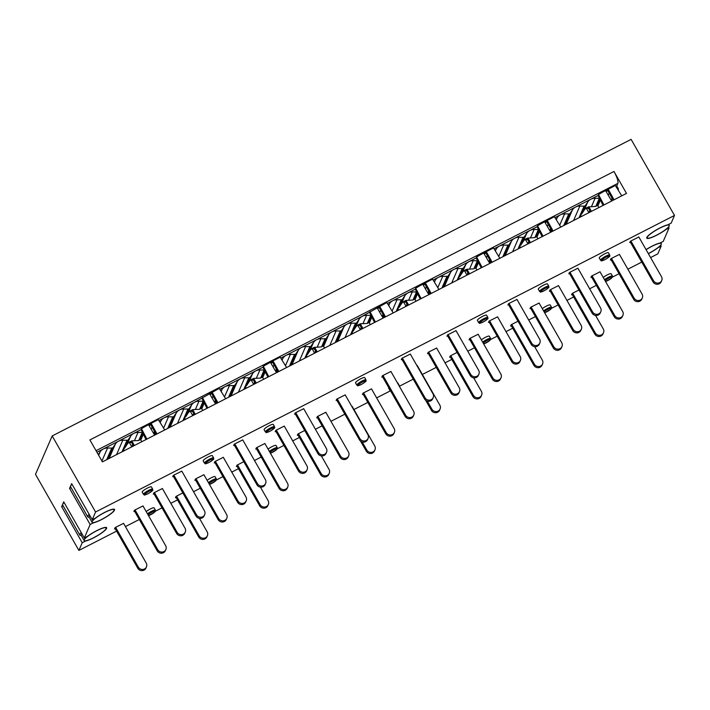 <?xml version="1.0" encoding="UTF-8"?>
<svg xmlns="http://www.w3.org/2000/svg" width="710" height="710" viewBox="0 0 710 710"><rect width="100%" height="100%" fill="white"/><g stroke="black" fill="none" stroke-linecap="round" stroke-linejoin="round"><path stroke-width="1.06" d="M195.969 478.726L218.644 518.477A4.579 4.366 -156.5 0 0 226.801 518.273A4.579 4.366 -156.5 0 0 226.561 514.413L203.894 474.671M218.644 518.477L218.139 519.631A4.579 4.366 23.5 0 0 226.304 519.418L226.801 518.273M218.139 519.631L195.232 479.463M195.534 479.995L194.851 480.351L195.436 479.002L203.921 474.724M158.88 420.506L194.744 402.135A8.804 8.405 23.5 0 0 191.585 404.975L189.313 408.348A1.651 1.58 -156.5 0 1 187.964 409.04L183.739 408.995A8.804 8.405 23.5 0 0 176.346 412.785L174.074 416.158A1.651 1.58 -156.5 0 1 172.734 416.841L168.51 416.797A8.804 8.405 23.5 0 0 161.117 420.586L160.22 422.636M176.346 412.785L170.072 427.225M183.739 408.995L177.464 423.435M184.458 419.858L183.917 418.82L184.423 417.666L185.559 416.983L187.99 413.238L191.585 404.975M176.559 496.139L199.235 535.881A4.579 4.366 -156.5 0 0 207.391 535.677A4.579 4.366 -156.5 0 0 207.16 531.826L199.474 518.353M199.235 535.881L198.738 537.035A4.579 4.366 23.5 0 0 206.894 536.831L207.391 535.677M198.738 537.035L175.823 496.876M155.552 433.393L154.842 435.026M168.51 416.797L163.593 428.121M256.913 447.513L279.58 487.255A4.579 4.366 -156.5 0 0 287.736 487.051A4.579 4.366 -156.5 0 0 287.506 483.199L264.83 443.448M279.58 487.255L279.083 488.409A4.579 4.366 23.5 0 0 287.239 488.205L287.736 487.051M279.083 488.409L256.177 448.25M256.479 448.782L255.786 449.128L256.372 447.788L264.865 443.51M237.291 381.563L235.045 384.891A1.757 1.677 -156.5 0 1 233.608 385.628L229.445 385.583A8.804 8.405 23.5 0 0 225.212 386.533L240.441 378.723A8.804 8.405 23.5 0 0 237.291 381.563L231.016 396.011M267.91 377.108L264.342 370.008A1.651 1.58 -156.5 0 1 264.138 370.017L259.913 369.972A8.804 8.405 23.5 0 0 252.52 373.762L250.284 377.081A1.757 1.677 -156.5 0 1 248.846 377.818L244.684 377.773A8.804 8.405 23.5 0 0 240.441 378.723L262.922 367.212L263.339 366.253L268.788 376.655M244.684 377.773L238.409 392.222M245.394 388.636L244.852 387.589L245.358 386.444L246.53 385.725L248.935 382.015L252.52 373.762M363.555 392.878L386.222 432.63A4.579 4.366 -156.5 0 0 394.387 432.417A4.579 4.366 -156.5 0 0 394.148 428.565L371.472 388.823M386.222 432.63L385.725 433.774A4.579 4.366 23.5 0 0 393.881 433.57L394.387 432.417M385.725 433.774L362.819 393.615M363.121 394.148L362.437 394.494L363.014 393.154L371.507 388.876M343.933 326.937L341.688 330.256A1.757 1.677 -156.5 0 1 340.259 330.993L336.087 330.949A8.804 8.405 23.5 0 0 331.854 331.898L347.092 324.097A8.804 8.405 23.5 0 0 343.933 326.937L337.658 341.377M359.162 319.127L356.89 322.5A1.651 1.58 -156.5 0 1 355.55 323.192L351.326 323.148A8.804 8.405 23.5 0 0 347.092 324.097L362.322 316.287A8.804 8.405 23.5 0 0 359.162 319.127L355.577 327.39L353.136 331.135L352 331.818L352.905 333.567M351.326 323.148L345.051 337.587M352.036 334.011L351.503 332.972L352 331.818M317.849 416.291L340.516 456.042A4.579 4.366 -156.5 0 0 348.681 455.838A4.579 4.366 -156.5 0 0 348.441 451.977L325.775 412.235M340.516 456.042L340.019 457.196A4.579 4.366 23.5 0 0 348.175 456.983L348.681 455.838M340.019 457.196L317.113 417.027M317.414 417.56L316.731 417.915L317.317 416.566L325.801 412.288M298.227 350.349L295.981 353.669A1.757 1.677 -156.5 0 1 294.552 354.405L290.39 354.361A8.804 8.405 23.5 0 0 286.148 355.311L301.386 347.51A8.804 8.405 23.5 0 0 298.227 350.349L291.952 364.789M328.695 334.738L326.423 338.111A1.651 1.58 -156.5 0 1 325.082 338.794L320.858 338.75A8.804 8.405 23.5 0 0 313.465 342.539L311.184 345.912A1.651 1.58 -156.5 0 1 309.844 346.604L305.62 346.56A8.804 8.405 23.5 0 0 301.386 347.51L331.854 331.898A8.804 8.405 23.5 0 0 328.695 334.738L323.636 346.391M305.62 346.56L299.345 360.999M306.338 357.423L305.797 356.385L306.294 355.231L307.439 354.547L309.871 350.802L313.465 342.539M382.956 375.475L405.632 415.217A4.579 4.366 -156.5 0 0 413.788 415.013A4.579 4.366 -156.5 0 0 413.548 411.161L390.882 371.41M405.632 415.217L405.126 416.371A4.579 4.366 23.5 0 0 413.291 416.166L413.788 415.013M405.126 416.371L382.22 376.211M360.352 329.751A106.535 24.93 62.9 0 1 357.716 325.162M355.577 327.39A8.804 8.405 23.5 0 1 360.174 323.973L360.263 323.778A106.535 24.93 62.9 0 1 362.899 328.446M362.002 328.899A106.535 24.93 -117.1 0 0 359.375 324.257M370.354 324.621L368.925 322.322L367.274 323.458L360.263 323.778M382.521 376.735L381.838 377.09L382.424 375.741L390.917 371.472M374.552 322.473L370.984 315.373A1.651 1.58 -156.5 0 1 370.78 315.382L366.564 315.338A8.804 8.405 23.5 0 0 362.322 316.287L386.826 302.54L393.225 312.906M366.564 315.338L363.058 323.405M371.809 317.29L369.333 322.979M361.248 327.558L360.325 329.697M337.259 398.887L359.926 438.629A4.579 4.366 -156.5 0 0 368.082 438.425A4.579 4.366 -156.5 0 0 367.851 434.573L345.175 394.822M359.926 438.629L359.429 439.783A4.579 4.366 23.5 0 0 367.585 439.579L368.082 438.425M359.429 439.783L336.522 399.623M309.871 350.802A8.804 8.405 23.5 0 1 314.477 347.385L321.568 346.87L323.219 345.734L324.656 348.042M314.557 347.19A106.535 24.93 62.9 0 1 317.192 351.858M316.305 352.32A106.535 24.93 -117.1 0 0 313.669 347.669M314.654 353.163A106.535 24.93 62.9 0 1 312.01 348.575M306.294 355.231L307.199 356.979M336.824 400.156L336.141 400.502L336.717 399.162L345.211 394.884M315.551 350.971L314.619 353.11M295.724 412.696L318.391 452.439A4.579 4.366 -156.5 0 0 326.556 452.234A4.579 4.366 -156.5 0 0 326.316 448.383L303.649 408.632M318.391 452.439L317.894 453.592A4.579 4.366 23.5 0 0 326.05 453.388L326.556 452.234M317.894 453.592L294.987 413.433M263.339 366.253L272.951 360.875A106.535 24.93 62.9 0 1 278.844 371.499M277.965 371.951A106.535 24.93 -117.1 0 0 272.125 361.452M276.518 372.697A106.535 24.93 62.9 0 1 270.439 362.313M264.342 370.008L262.922 367.212M286.583 367.54L280.184 357.174L272.951 360.875M295.289 413.957L294.606 414.312L295.191 412.963L303.676 408.694M280.761 358.071L286.148 355.311A8.804 8.405 23.5 0 0 282.988 358.151L281.861 359.828M387.403 303.445L415.27 289.165L415.687 288.207L419.583 285.917L432.532 279.128L438.931 289.494M433.109 280.033L476.206 257.952L476.623 256.984L480.519 254.695L493.477 247.914L499.875 258.28M494.045 248.811L537.15 226.73L537.568 225.771L541.464 223.481L554.412 216.692L560.811 227.058M554.98 217.597L598.086 195.516L598.503 194.558L602.399 192.259L615.348 185.479L621.747 195.845M615.925 186.375L616.741 185.958L618.463 188.966L617.771 189.313M613.981 171.465L89.904 439.934L102.418 461.882L626.495 193.413L613.981 171.465A10.561 2.476 62.9 0 1 617.869 183.366L616.741 185.958M96.924 452.243L141.041 429.648L141.459 428.689L145.355 426.39L158.312 419.61L164.711 429.976M206.974 408.321L203.406 401.212A1.757 1.677 -156.5 0 1 203.14 401.23L198.977 401.185A8.804 8.405 23.5 0 0 194.744 402.135L219.248 388.388L225.647 398.754M219.816 389.293L225.212 386.533A8.804 8.405 23.5 0 0 222.052 389.364L220.925 391.041M270.901 363.121A8.804 8.405 -156.5 0 1 272.693 362.446M274.016 364.78L273.084 366.919M265.167 371.925L262.691 377.613M135.033 509.949L157.7 549.691A4.579 4.366 -156.5 0 0 165.865 549.487A4.579 4.366 -156.5 0 0 165.625 545.635L142.95 505.884M157.7 549.691L157.203 550.845A4.579 4.366 23.5 0 0 165.359 550.64L165.865 549.487M157.203 550.845L134.296 510.685M134.598 511.209L133.915 511.564L134.501 510.215L142.985 505.946M146.029 439.543L142.47 432.443A1.651 1.58 -156.5 0 1 142.257 432.452L138.042 432.408A8.804 8.405 23.5 0 0 130.64 436.197L128.368 439.57A1.651 1.58 -156.5 0 1 127.028 440.253L122.803 440.209A8.804 8.405 23.5 0 0 115.41 443.998L113.165 447.327A1.757 1.677 -156.5 0 1 111.736 448.063L107.565 448.019A8.804 8.405 23.5 0 0 100.172 451.8L98.663 455.287M115.41 443.998L109.136 458.447M122.803 440.209L116.529 454.657M123.513 451.072L122.981 450.033L123.478 448.88L124.614 448.205L127.054 444.451L130.64 436.197M115.623 527.352L138.299 567.104A4.579 4.366 -156.5 0 0 146.455 566.899A4.579 4.366 -156.5 0 0 146.216 563.039L123.549 523.297M138.299 567.104L137.793 568.257A4.579 4.366 23.5 0 0 145.958 568.044L146.455 566.899M137.793 568.257L114.887 528.089M115.189 528.622L114.505 528.977L115.091 527.628L123.576 523.35M107.565 448.019L101.921 461.012M234.788 443.91L257.455 483.661A4.579 4.366 -156.5 0 0 265.611 483.448A4.579 4.366 -156.5 0 0 265.38 479.596L242.705 439.854M257.455 483.661L256.958 484.806A4.579 4.366 23.5 0 0 265.114 484.602L265.611 483.448M256.958 484.806L234.052 444.646M217.029 403.173A106.535 24.93 -117.1 0 0 211.181 392.674M212.015 392.097A106.535 24.93 62.9 0 1 217.908 402.721M215.583 403.91A106.535 24.93 62.9 0 1 209.503 393.535M202.403 397.467L207.852 407.868M203.406 401.212L201.977 398.425M234.353 445.179L233.661 445.525L234.247 444.185L242.74 439.907M209.965 394.343A8.804 8.405 -156.5 0 1 211.749 393.659M213.08 396.002L212.148 398.132M204.223 403.138L201.755 408.827M215.379 461.322L238.045 501.065A4.579 4.366 -156.5 0 0 246.21 500.861A4.579 4.366 -156.5 0 0 245.971 497.009L223.295 457.258M238.045 501.065L237.548 502.218A4.579 4.366 23.5 0 0 245.704 502.014L246.21 500.861M237.548 502.218L214.642 462.059M192.774 415.598A106.535 24.93 62.9 0 1 190.138 411.01M187.99 413.238A8.804 8.405 23.5 0 1 192.596 409.821L192.676 409.626A106.535 24.93 62.9 0 1 195.312 414.294M194.425 414.755A106.535 24.93 -117.1 0 0 191.789 410.105M184.423 417.666L185.328 419.415M202.776 410.469L201.338 408.17L199.634 409.306L192.676 409.626M214.944 462.583L214.26 462.938L214.846 461.589L223.33 457.32M198.977 401.185L195.472 409.253M193.67 413.406L192.738 415.545M154.434 492.536L177.109 532.287A4.579 4.366 -156.5 0 0 185.266 532.074A4.579 4.366 -156.5 0 0 185.035 528.222L162.359 488.48M177.109 532.287L176.612 533.432A4.579 4.366 23.5 0 0 184.769 533.228L185.266 532.074M176.612 533.432L153.697 493.272M131.829 446.812A106.535 24.93 62.9 0 1 129.193 442.232M127.054 444.451A8.804 8.405 23.5 0 1 131.652 441.034L131.74 440.848A106.535 24.93 62.9 0 1 134.376 445.516M133.489 445.969A106.535 24.93 -117.1 0 0 130.853 441.318M123.478 448.88L124.383 450.628M141.84 441.691L140.402 439.383L138.752 440.528L131.74 440.848M153.999 493.805L153.316 494.151L153.901 492.811L162.395 488.533M138.042 432.408L134.536 440.475M143.287 434.36L140.811 440.049M132.734 444.629L131.803 446.759M402.366 358.062L425.041 397.813A4.579 4.366 -156.5 0 0 433.198 397.6A4.579 4.366 -156.5 0 0 432.958 393.748L410.291 354.006M425.041 397.813L424.536 398.958A4.579 4.366 23.5 0 0 432.701 398.754L433.198 397.6M424.536 398.958L401.629 358.798M384.616 317.326A106.535 24.93 -117.1 0 0 378.767 306.827M379.593 306.25A106.535 24.93 62.9 0 1 385.495 316.873M383.16 318.062A106.535 24.93 62.9 0 1 377.081 307.687M369.981 311.619L375.43 322.02M370.984 315.373L369.564 312.577M401.931 359.331L401.248 359.677L401.833 358.337L410.318 354.059M377.542 308.495A8.804 8.405 -156.5 0 1 379.335 307.812M420.258 299.061L416.69 291.961A1.651 1.58 -156.5 0 1 416.486 291.97L412.261 291.925A8.804 8.405 23.5 0 0 404.869 295.715L402.597 299.087A1.651 1.58 -156.5 0 1 401.256 299.78L397.032 299.735A8.804 8.405 23.5 0 0 389.63 303.516L388.503 305.193M173.843 475.132L196.519 514.874A4.579 4.366 -156.5 0 0 204.675 514.67A4.579 4.366 -156.5 0 0 204.436 510.818L181.769 471.067M196.519 514.874L196.013 516.028A4.579 4.366 23.5 0 0 204.178 515.824L204.675 514.67M196.013 516.028L173.107 475.869M156.093 434.387A106.535 24.93 -117.1 0 0 150.245 423.888M151.079 423.311A106.535 24.93 62.9 0 1 156.972 433.934M154.647 435.132A106.535 24.93 62.9 0 1 148.559 424.749M141.459 428.689L146.917 439.091M142.47 432.443L141.041 429.648M173.409 476.392L172.725 476.747L173.311 475.398L181.796 471.129M149.02 425.556A8.804 8.405 -156.5 0 1 150.813 424.882M161.117 420.586L159.981 422.264M276.314 430.1L298.99 469.851A4.579 4.366 -156.5 0 0 307.146 469.647A4.579 4.366 -156.5 0 0 306.906 465.787L284.24 426.044M298.99 469.851L298.484 471.005A4.579 4.366 23.5 0 0 306.649 470.792L307.146 469.647M298.484 471.005L275.578 430.837M253.71 384.376A106.535 24.93 62.9 0 1 251.074 379.797M248.935 382.015A8.804 8.405 23.5 0 1 253.532 378.599L253.621 378.412A106.535 24.93 62.9 0 1 256.248 383.08M255.36 383.533A106.535 24.93 -117.1 0 0 252.724 378.883M245.358 386.444L246.263 388.192M263.712 379.255L262.274 376.948L260.632 378.093L253.621 378.412M275.879 431.369L275.196 431.715L275.782 430.375L284.275 426.098M259.913 369.972L256.416 378.039M254.606 382.193L253.683 384.323M611.479 258.404L634.154 298.156A4.579 4.366 -156.5 0 0 642.31 297.943A4.579 4.366 -156.5 0 0 642.071 294.091L619.404 254.349M634.154 298.156L633.648 299.3A4.579 4.366 23.5 0 0 641.813 299.096L642.31 297.943M633.648 299.3L610.742 259.141M603.074 205.412L599.506 198.312A1.651 1.58 -156.5 0 1 599.302 198.321L595.087 198.276A8.804 8.405 23.5 0 0 587.685 202.066L584.099 210.32A8.804 8.405 23.5 0 1 588.697 206.903L595.797 206.397L597.447 205.252L598.876 207.56M588.785 206.716A106.535 24.93 62.9 0 1 591.421 211.385M590.525 211.837A106.535 24.93 -117.1 0 0 587.898 207.187M588.874 212.68A106.535 24.93 62.9 0 1 586.238 208.101M580.558 216.94L580.026 215.902L580.523 214.748L581.428 216.497M580.523 214.748L581.659 214.074L584.099 210.32M611.044 259.674L610.36 260.02L610.946 258.68L619.439 254.402M600.332 200.229L597.856 205.918M589.77 210.497L588.847 212.627M586.655 208.838A8.804 8.405 -156.5 0 1 588.448 208.154M587.685 202.066L585.413 205.438A1.651 1.58 -156.5 0 1 584.073 206.122L579.848 206.077A8.804 8.405 23.5 0 0 572.455 209.867L566.181 224.316M450.788 355.657L473.464 395.408A4.579 4.366 -156.5 0 0 481.62 395.195A4.579 4.366 -156.5 0 0 481.38 391.343L473.703 377.88M473.464 395.408L472.958 396.553A4.579 4.366 23.5 0 0 481.123 396.349L481.62 395.195M472.958 396.553L450.051 356.393M509.008 303.427L531.683 343.178A4.579 4.366 -156.5 0 0 539.84 342.974A4.579 4.366 -156.5 0 0 539.6 339.123L516.933 299.371M531.683 343.178L531.178 344.332A4.579 4.366 23.5 0 0 539.343 344.128L539.84 342.974M531.178 344.332L508.271 304.173M491.258 262.691A106.535 24.93 -117.1 0 0 485.409 252.192M486.243 251.615A106.535 24.93 62.9 0 1 492.136 262.238M489.811 263.437A106.535 24.93 62.9 0 1 483.723 253.053M476.623 256.984L482.081 267.395M481.194 267.848L476.206 257.952M508.573 304.696L507.89 305.052L508.475 303.702L516.969 299.434M477.626 260.739A1.757 1.677 -156.5 0 1 477.368 260.756L473.206 260.712A8.804 8.405 23.5 0 0 465.804 264.502L462.219 272.755L459.787 276.51L458.642 277.184L459.547 278.932M484.184 253.861A8.804 8.405 -156.5 0 1 485.977 253.186M542.138 236.625L538.571 229.525A1.651 1.58 -156.5 0 1 538.366 229.534L534.142 229.49A8.804 8.405 23.5 0 0 526.749 233.279L524.504 236.608A1.757 1.677 -156.5 0 1 523.075 237.344L518.912 237.3A8.804 8.405 23.5 0 0 511.511 241.089L509.239 244.453A1.651 1.58 -156.5 0 1 507.898 245.145L503.674 245.101A8.804 8.405 23.5 0 0 496.281 248.89L495.145 250.568M487.3 255.52L486.377 257.659M478.451 262.664L475.975 268.353M448.072 334.65L470.739 374.392A4.579 4.366 -156.5 0 0 478.904 374.188A4.579 4.366 -156.5 0 0 478.664 370.336L455.989 330.594M470.739 374.392L470.242 375.546A4.579 4.366 23.5 0 0 478.398 375.341L478.904 374.188M470.242 375.546L447.335 335.386M430.313 293.913A106.535 24.93 -117.1 0 0 424.465 283.405M425.299 282.837A106.535 24.93 62.9 0 1 431.192 293.461M428.867 294.65A106.535 24.93 62.9 0 1 422.787 284.266M415.687 288.207L421.136 298.608M416.69 291.961L415.27 289.165M447.637 335.919L446.954 336.265L447.54 334.925L456.024 330.647M423.249 285.083A8.804 8.405 -156.5 0 1 425.033 284.399M465.804 264.502L463.532 267.874A1.651 1.58 -156.5 0 1 462.192 268.558L457.968 268.513A8.804 8.405 23.5 0 0 450.575 272.303L448.303 275.675A1.651 1.58 -156.5 0 1 446.954 276.367L442.738 276.314A8.804 8.405 23.5 0 0 435.336 280.104L434.209 281.781M426.364 286.733L425.432 288.872M417.515 293.878L415.039 299.567M630.888 241.001L653.555 280.743A4.579 4.366 -156.5 0 0 661.72 280.539A4.579 4.366 -156.5 0 0 661.48 276.687L638.814 236.936M653.555 280.743L653.058 281.897A4.579 4.366 23.5 0 0 661.214 281.692L661.72 280.539M653.058 281.897L630.152 241.737M613.138 200.255A106.535 24.93 -117.1 0 0 607.29 189.756M608.115 189.179A106.535 24.93 62.9 0 1 614.017 199.803M611.683 201.001A106.535 24.93 62.9 0 1 605.603 190.617M598.503 194.558L603.953 204.959M599.506 198.312L598.086 195.516M630.453 242.261L629.77 242.616L630.356 241.267L638.84 236.998M606.065 191.425A8.804 8.405 -156.5 0 1 607.858 190.75M609.18 193.084L608.257 195.223M592.078 275.817L614.745 315.56A4.579 4.366 -156.5 0 0 622.901 315.355A4.579 4.366 -156.5 0 0 622.67 311.504L599.994 271.752M614.745 315.56L614.248 316.713A4.579 4.366 23.5 0 0 622.404 316.509L622.901 315.355M614.248 316.713L591.341 276.554M591.643 277.077L590.96 277.433L591.536 276.083L600.03 271.815M572.455 209.867L570.21 213.195A1.757 1.677 -156.5 0 1 568.781 213.923L564.61 213.887A8.804 8.405 23.5 0 0 557.217 217.668L556.329 219.727M572.668 293.221L595.335 332.972A4.579 4.366 -156.5 0 0 603.5 332.768A4.579 4.366 -156.5 0 0 603.26 328.908L595.575 315.444M595.335 332.972L594.838 334.126A4.579 4.366 23.5 0 0 602.994 333.913L603.5 332.768M594.838 334.126L571.932 293.958M551.652 230.475L550.942 232.117M564.61 213.887L559.693 225.203M511.733 324.443L534.399 364.186A4.579 4.366 -156.5 0 0 542.555 363.981A4.579 4.366 -156.5 0 0 542.325 360.13L534.639 346.658M534.399 364.186L533.902 365.339A4.579 4.366 23.5 0 0 542.058 365.135L542.555 363.981M533.902 365.339L510.996 325.18M496.281 248.89L495.385 250.941M490.716 261.697L490.006 263.33M503.674 245.101L498.757 256.425M531.133 307.031L553.809 346.782A4.579 4.366 -156.5 0 0 561.965 346.569A4.579 4.366 -156.5 0 0 561.725 342.717L539.059 302.975M553.809 346.782L553.303 347.927A4.579 4.366 23.5 0 0 561.468 347.722L561.965 346.569M553.303 347.927L530.397 307.767M530.698 308.3L530.015 308.646L530.601 307.306L539.094 303.028M511.511 241.089L505.236 255.529M518.912 237.3L512.638 251.739M519.622 248.163L519.081 247.115L519.578 245.962L520.75 245.243L523.163 241.542L526.749 233.279M550.543 289.627L573.21 329.369A4.579 4.366 -156.5 0 0 581.375 329.165A4.579 4.366 -156.5 0 0 581.135 325.313L558.468 285.562M573.21 329.369L572.713 330.523A4.579 4.366 23.5 0 0 580.869 330.319L581.375 329.165M572.713 330.523L549.806 290.363M523.163 241.542A8.804 8.405 23.5 0 1 527.761 238.125L534.861 237.61L536.503 236.474L537.94 238.773M527.841 237.93A106.535 24.93 62.9 0 1 530.476 242.598M529.589 243.051A106.535 24.93 -117.1 0 0 526.953 238.409M527.938 243.903A106.535 24.93 62.9 0 1 525.302 239.314M519.578 245.962L520.492 247.719M550.108 290.887L549.425 291.242L550.01 289.893L558.495 285.624M539.387 231.442L536.92 237.131M528.835 241.711L527.903 243.849M525.72 240.051A8.804 8.405 -156.5 0 1 527.512 239.377M569.952 272.214L592.619 311.956A4.579 4.366 -156.5 0 0 600.775 311.752A4.579 4.366 -156.5 0 0 600.545 307.9L577.869 268.158M592.619 311.956L592.122 313.11A4.579 4.366 23.5 0 0 600.278 312.906L600.775 311.752M592.122 313.11L569.216 272.951M552.194 231.478A106.535 24.93 -117.1 0 0 546.345 220.97M547.179 220.402A106.535 24.93 62.9 0 1 553.072 231.025M550.747 232.214A106.535 24.93 62.9 0 1 544.668 221.831M537.568 225.771L543.017 236.173M538.571 229.525L537.15 226.73M569.518 273.483L568.834 273.829L569.411 272.489L577.904 268.211M545.129 222.647A8.804 8.405 -156.5 0 1 546.913 221.964M557.217 217.668L556.09 219.346M548.244 224.307L547.312 226.437M470.197 338.253L492.864 377.995A4.579 4.366 -156.5 0 0 501.029 377.791A4.579 4.366 -156.5 0 0 500.79 373.939L478.114 334.188M492.864 377.995L492.367 379.149A4.579 4.366 23.5 0 0 500.523 378.945L501.029 377.791M492.367 379.149L469.461 338.989M469.763 339.513L469.079 339.868L469.665 338.519L478.149 334.25M450.575 272.303L444.3 286.742M457.968 268.513L451.693 282.962M458.687 279.376L458.145 278.338L458.642 277.184M489.607 320.84L512.274 360.591A4.579 4.366 -156.5 0 0 520.43 360.378A4.579 4.366 -156.5 0 0 520.199 356.526L497.524 316.784M512.274 360.591L511.777 361.736A4.579 4.366 23.5 0 0 519.933 361.532L520.43 360.378M511.777 361.736L488.87 321.577M462.219 272.755A8.804 8.405 23.5 0 1 466.816 269.339L473.863 268.824L475.567 267.688L477.005 269.995M466.905 269.143A106.535 24.93 62.9 0 1 469.541 273.82M468.653 274.273A106.535 24.93 -117.1 0 0 466.017 269.623M467.002 275.116A106.535 24.93 62.9 0 1 464.358 270.537M489.172 322.109L488.48 322.455L489.066 321.115L497.559 316.837M467.899 272.933L466.967 275.063M464.784 271.273A8.804 8.405 -156.5 0 1 466.568 270.59M427.331 401.15L431.928 409.217A4.579 4.366 -156.5 0 0 440.085 409.004A4.579 4.366 -156.5 0 0 439.854 405.153L417.178 365.41M431.928 409.217L431.431 410.362A4.579 4.366 23.5 0 0 439.588 410.158L440.085 409.004M431.431 410.362L425.68 400.298M389.63 303.516L388.743 305.575M384.075 316.323L383.364 317.965M397.032 299.735L392.115 311.051M397.742 310.598L397.201 309.551L397.707 308.406L398.842 307.723L401.283 303.978L404.869 295.715M428.662 352.053L451.338 391.805A4.579 4.366 -156.5 0 0 459.494 391.601A4.579 4.366 -156.5 0 0 459.255 387.749L436.588 347.998M451.338 391.805L450.832 392.958A4.579 4.366 23.5 0 0 458.997 392.754L459.494 391.601M450.832 392.958L427.926 352.799M406.058 306.338A106.535 24.93 62.9 0 1 403.422 301.75M401.283 303.978A8.804 8.405 23.5 0 1 405.88 300.561L405.96 300.365A106.535 24.93 62.9 0 1 408.596 305.034M407.709 305.486A106.535 24.93 -117.1 0 0 405.073 300.845M397.707 308.406L398.612 310.155M416.06 301.209L414.622 298.91L412.98 300.046L405.96 300.365M428.228 353.323L427.544 353.678L428.13 352.329L436.614 348.06M406.954 304.146L406.031 306.285M412.261 291.925L408.756 299.993M237.504 464.917L260.171 504.668A4.579 4.366 -156.5 0 0 268.336 504.464A4.579 4.366 -156.5 0 0 268.096 500.603L260.41 487.14M260.171 504.668L259.674 505.822A4.579 4.366 23.5 0 0 267.83 505.609L268.336 504.464M259.674 505.822L236.767 465.653M222.052 389.364L221.156 391.423M216.488 402.171L215.778 403.812M229.445 385.583L224.529 396.899M298.44 433.703L321.115 473.446A4.579 4.366 -156.5 0 0 329.271 473.242A4.579 4.366 -156.5 0 0 329.032 469.39L321.355 455.918M321.115 473.446L320.609 474.599A4.579 4.366 23.5 0 0 328.774 474.395L329.271 473.242M320.609 474.599L297.703 434.44M282.988 358.151L282.101 360.201M277.433 370.957L276.714 372.59M290.39 354.361L285.473 365.685M362.215 441.966L366.813 450.033A4.579 4.366 -156.5 0 0 374.978 449.829A4.579 4.366 -156.5 0 0 374.738 445.978L352.071 406.226M366.813 450.033L366.316 451.187A4.579 4.366 23.5 0 0 374.472 450.983L374.978 449.829M366.316 451.187L360.573 441.123M336.087 330.949L329.813 345.397M84.144 540.541A12.673 2.325 150.3 0 0 96.303 536.281A12.673 2.325 150.3 0 0 106.163 527.974A12.673 2.325 150.3 0 0 95.326 531.497A12.673 2.325 150.3 0 0 84.188 539.875A12.673 2.325 150.3 0 0 84.144 540.541L81.224 535.429A12.673 2.325 -29.7 0 1 81.268 534.763A12.673 2.325 -29.7 0 1 81.943 533.778M81.242 532.553A13.73 2.52 150.3 0 0 79.795 535.047A13.73 2.52 150.3 0 0 80.239 535.331L81.339 535.615M72.021 484.238A13.73 2.52 150.3 0 0 70.618 486.013A13.73 2.52 150.3 0 0 70.574 486.732L87.721 516.8A13.73 2.52 150.3 0 0 88.164 517.084L89.265 517.368M89.167 514.306A13.73 2.52 150.3 0 0 87.721 516.8M116.609 531.107L78.89 550.428L82.227 542.742L85.59 541.02A13.206 2.423 -29.7 0 0 99.098 534.71A13.206 2.423 -29.7 0 0 106.624 527.716A13.206 2.423 -29.7 0 0 99.436 529.341A13.206 2.423 -29.7 0 0 87.676 536.219L84.312 537.94L63.731 501.863L62.693 504.26A13.73 2.52 150.3 0 0 62.649 504.979L79.795 535.047M64.095 502.485A13.73 2.52 150.3 0 0 62.693 504.26L61.646 506.665L63.163 505.884M93.409 522.578L93.525 522.773A13.206 2.423 -29.7 0 0 107.024 516.463A13.206 2.423 -29.7 0 0 114.55 509.469A13.206 2.423 -29.7 0 0 107.37 511.093A13.206 2.423 -29.7 0 0 95.61 517.972L92.238 519.693L71.657 483.616L69.571 488.418L71.089 487.637M100.172 451.8L98.273 454.613M129.619 442.969A8.804 8.405 -156.5 0 1 131.403 442.286M152.135 427.216L151.212 429.355M190.555 411.747A8.804 8.405 -156.5 0 1 192.339 411.072M612.055 198.259L611.203 200.202M251.491 380.533A8.804 8.405 -156.5 0 1 253.284 379.85M312.435 349.311A8.804 8.405 -156.5 0 1 314.219 348.637M358.133 325.899A8.804 8.405 -156.5 0 1 359.926 325.224M380.658 310.155L379.735 312.285M403.839 302.487A8.804 8.405 -156.5 0 1 405.632 301.812M595.087 198.276L591.581 206.344M579.848 206.077L573.573 220.526M534.142 229.49L530.636 237.557M473.206 260.712L469.7 268.779M442.738 276.314L437.813 287.639M320.858 338.75L317.352 346.817M435.336 280.104L434.449 282.163M429.781 292.911L429.062 294.552M92.069 522.285A12.673 2.325 150.3 0 0 104.237 518.025A12.673 2.325 150.3 0 0 114.088 509.727A12.673 2.325 150.3 0 0 103.261 513.25A12.673 2.325 150.3 0 0 92.114 521.628A12.673 2.325 150.3 0 0 92.069 522.285L89.158 517.173A12.673 2.325 -29.7 0 1 89.194 516.516A12.673 2.325 -29.7 0 1 89.868 515.531M647.272 237.238A12.673 2.325 150.3 0 0 647.227 237.894A12.673 2.325 150.3 0 0 659.386 233.634A12.673 2.325 150.3 0 0 669.246 225.336A12.673 2.325 150.3 0 0 658.41 228.86A12.673 2.325 150.3 0 0 647.272 237.238M648.301 253.577A12.673 2.325 150.3 0 0 661.321 243.583A12.673 2.325 150.3 0 0 646.091 249.698M618.082 189.827L618.463 188.966M78.89 550.428L35.5 474.36L52.185 435.94L631.11 139.373L674.5 215.441L671.163 223.126L667.799 224.848A13.206 2.423 -29.7 0 0 654.292 231.158A13.206 2.423 -29.7 0 0 646.766 238.161A13.206 2.423 -29.7 0 0 653.954 236.528A13.206 2.423 -29.7 0 0 665.714 229.658L665.652 229.552M660.611 245.225L661.152 246.175L657.726 247.799M657.779 247.905A13.206 2.423 -29.7 0 1 648.354 253.665M646.038 249.618A13.206 2.423 -29.7 0 1 659.865 243.104L663.238 241.373L669.077 227.928L665.714 229.658M82.227 542.742L61.646 506.665M93.525 522.773L90.152 524.495L69.571 488.418M176.124 497.408L175.441 497.754L176.027 496.414L182.834 492.926M237.069 466.186L236.386 466.541L236.971 465.192L243.778 461.704M298.005 434.973L297.321 435.319L297.907 433.979L304.714 430.491M450.353 356.926L449.67 357.272L450.255 355.932L457.062 352.444M511.298 325.704L510.605 326.059L511.191 324.71L517.998 321.222M572.233 294.49L571.55 294.836L572.136 293.496L578.943 290.008M146.189 511.564A5.281 0.967 -29.7 0 1 151.017 508.644A5.281 0.967 -29.7 0 1 154.123 507.89L155.41 510.144A5.281 0.967 150.3 0 0 151.443 511.324A5.281 0.967 150.3 0 0 147.476 513.818M143.509 494.373L142.222 492.119A5.281 0.967 -29.7 0 1 142.24 491.835A5.281 0.967 -29.7 0 1 146.89 488.347A5.281 0.967 -29.7 0 1 151.399 486.882L152.685 489.137A5.281 0.967 150.3 0 0 148.727 490.308A5.281 0.967 150.3 0 0 143.526 494.098A5.281 0.967 150.3 0 0 143.509 494.373C145.435 494.586 141.796 496.405 148.958 493.21C154.922 489.075 152.118 490.681 152.685 489.137M204.453 463.151L203.166 460.897A5.281 0.967 -29.7 0 1 203.184 460.621A5.281 0.967 -29.7 0 1 207.826 457.134A5.281 0.967 -29.7 0 1 212.343 455.66L213.63 457.915A5.281 0.967 150.3 0 0 209.663 459.095A5.281 0.967 150.3 0 0 204.471 462.876A5.281 0.967 150.3 0 0 204.453 463.151C206.37 463.364 202.732 465.192 209.894 461.988C215.858 457.852 213.053 459.468 213.63 457.915M207.134 480.342A5.281 0.967 -29.7 0 1 211.962 477.431A5.281 0.967 -29.7 0 1 215.059 476.667L216.346 478.93A5.281 0.967 150.3 0 0 212.388 480.102A5.281 0.967 150.3 0 0 208.412 482.605M265.389 431.937L264.102 429.683A5.281 0.967 -29.7 0 1 264.12 429.408A5.281 0.967 -29.7 0 1 268.762 425.911A5.281 0.967 -29.7 0 1 273.279 424.447L274.566 426.701A5.281 0.967 150.3 0 0 270.608 427.873A5.281 0.967 150.3 0 0 265.407 431.662A5.281 0.967 150.3 0 0 265.389 431.937C267.315 432.15 263.667 433.97 270.838 430.775C276.793 426.639 273.998 428.245 274.566 426.701M268.069 449.128A5.281 0.967 -29.7 0 1 272.897 446.208A5.281 0.967 -29.7 0 1 275.995 445.454L277.282 447.708A5.281 0.967 150.3 0 0 273.323 448.889A5.281 0.967 150.3 0 0 269.356 451.382M356.802 385.104L355.515 382.85A5.281 0.967 -29.7 0 1 355.533 382.575A5.281 0.967 -29.7 0 1 360.174 379.087A5.281 0.967 -29.7 0 1 364.692 377.622L365.978 379.877A5.281 0.967 150.3 0 0 362.011 381.048A5.281 0.967 150.3 0 0 356.819 384.829A5.281 0.967 150.3 0 0 356.802 385.104C358.719 385.326 355.08 387.145 362.242 383.941C368.206 379.814 365.401 381.421 365.978 379.877M390.109 390.038A5.281 0.967 150.3 0 0 390.003 390.234A5.281 0.967 150.3 0 0 389.985 390.509L388.698 388.255A5.281 0.967 -29.7 0 1 388.716 387.98A5.281 0.967 -29.7 0 1 388.823 387.784M397.431 382.885A5.281 0.967 -29.7 0 1 397.875 383.018L399.162 385.273A5.281 0.967 150.3 0 0 398.718 385.148M481.353 339.868A5.281 0.967 -29.7 0 1 486.181 336.948A5.281 0.967 -29.7 0 1 489.288 336.194L490.574 338.448A5.281 0.967 150.3 0 0 486.607 339.62A5.281 0.967 150.3 0 0 482.64 342.122M478.673 322.677L477.395 320.414A5.281 0.967 -29.7 0 1 477.413 320.139A5.281 0.967 -29.7 0 1 482.054 316.651A5.281 0.967 -29.7 0 1 486.563 315.187L487.85 317.441A5.281 0.967 150.3 0 0 483.892 318.613A5.281 0.967 150.3 0 0 478.691 322.393A5.281 0.967 150.3 0 0 478.673 322.677C480.599 322.89 476.96 324.71 484.122 321.506C490.086 317.379 487.282 318.985 487.85 317.441M539.618 291.455L538.331 289.201A5.281 0.967 -29.7 0 1 538.349 288.926A5.281 0.967 -29.7 0 1 542.99 285.438A5.281 0.967 -29.7 0 1 547.508 283.964L548.794 286.219A5.281 0.967 150.3 0 0 544.827 287.399A5.281 0.967 150.3 0 0 539.635 291.18A5.281 0.967 150.3 0 0 539.618 291.455C541.535 291.668 537.896 293.496 545.058 290.292C551.022 286.157 548.218 287.772 548.794 286.219M600.553 260.242L599.267 257.987A5.281 0.967 -29.7 0 1 599.284 257.703A5.281 0.967 -29.7 0 1 603.935 254.215A5.281 0.967 -29.7 0 1 608.443 252.751L609.73 255.005A5.281 0.967 150.3 0 0 605.772 256.177A5.281 0.967 150.3 0 0 600.571 259.966A5.281 0.967 150.3 0 0 600.553 260.242C602.479 260.455 598.832 262.274 606.003 259.079C611.958 254.943 609.162 256.55 609.73 255.005M542.298 308.646A5.281 0.967 -29.7 0 1 547.126 305.735A5.281 0.967 -29.7 0 1 550.223 304.972L551.51 307.226A5.281 0.967 150.3 0 0 547.552 308.406A5.281 0.967 150.3 0 0 543.585 310.9M603.234 277.433A5.281 0.967 -29.7 0 1 608.062 274.513A5.281 0.967 -29.7 0 1 611.168 273.758L612.446 276.012A5.281 0.967 150.3 0 0 608.488 277.193A5.281 0.967 150.3 0 0 604.521 279.687M668.536 226.978L669.077 227.928M661.152 246.175L657.815 253.861L650.573 257.57M84.312 537.94L90.152 524.495M92.238 519.693L95.575 512.008L52.185 435.94M95.575 512.008L674.5 215.441M641.76 262.088L627.871 269.196M619.058 273.714L612.446 277.104M596.356 285.349L589.637 288.784M573.653 296.975L566.935 300.419M558.113 304.936L551.501 308.317M535.411 316.562L528.702 320.006M512.709 328.189L505.999 331.632M497.178 336.149L490.566 339.54M474.475 347.776L467.757 351.219M451.773 359.411L445.055 362.854M436.242 367.372L422.352 374.481M413.238 379.149L399.348 386.267M390.34 390.882L376.646 397.893M367.833 402.41L353.944 409.519M344.829 414.196L330.949 421.305M322.127 425.822L315.409 429.266M299.425 437.458L292.706 440.892M283.893 445.41L277.282 448.8M261.191 457.045L254.473 460.479M238.489 468.671L231.771 472.115M222.949 476.632L216.337 480.013M200.247 488.258L193.537 491.702M177.544 499.893L170.835 503.328M162.013 507.845L155.401 511.235M139.311 519.48L125.421 526.589M174.074 416.158L169.033 427.757M172.734 416.841L167.693 428.449M187.964 409.04L182.923 420.639M189.313 408.348L185.559 416.983M235.045 384.891L229.987 396.535M233.608 385.628L228.558 397.272M248.846 377.818L243.787 389.462M250.284 377.081L246.53 385.725M341.688 330.256L336.629 341.9M340.259 330.993L335.2 342.637M355.55 323.192L350.509 334.792M356.89 322.5L353.136 331.135M295.981 353.669L290.923 365.313M294.552 354.405L289.494 366.049M309.844 346.604L304.803 358.204M311.184 345.912L307.439 354.547M371.365 316.447L368.623 322.775M370.78 315.382L367.274 323.458M326.423 338.111L322.917 346.187M96.036 450.69L617.869 183.366M113.165 447.327L108.106 458.971M111.736 448.063L106.677 459.698M127.028 440.253L121.987 451.862M128.368 439.57L124.614 448.205M203.788 402.304L201.072 408.57M203.14 401.23L199.634 409.306M142.843 433.508L140.101 439.836M142.257 432.452L138.752 440.528M264.723 371.082L261.972 377.4M264.138 370.017L260.632 378.093M599.888 199.377L597.137 205.705M585.413 205.438L581.659 214.074M584.073 206.122L579.032 217.73M570.21 213.195L565.151 224.839M568.781 213.923L563.722 225.567M507.898 245.145L502.858 256.754M509.239 244.453L504.198 256.061M523.075 237.344L518.016 248.988M524.504 236.608L520.75 245.243M538.952 230.599L536.201 236.918M462.192 268.558L457.151 280.166M463.532 267.874L459.787 276.51M478.016 261.83L475.292 268.096M383.631 315.506L382.788 317.441M383.01 314.37L382.14 316.367M401.256 299.78L396.215 311.379M402.597 299.087L398.842 307.723M417.072 293.035L414.32 299.354M416.486 291.97L412.98 300.046M155.108 432.576L154.265 434.511M216.044 401.345L215.201 403.28M276.98 370.132L276.137 372.067M428.716 290.958L427.846 292.955M429.337 292.094L428.494 294.029M599.302 198.321L595.797 206.397M550.623 228.584L549.762 230.572M538.366 229.534L534.861 237.61M489.687 259.807L488.817 261.795M477.368 260.756L473.863 268.824M448.303 275.675L443.262 287.275M446.954 276.367L441.913 287.967M325.082 338.794L321.568 346.87M276.394 369.067L275.533 371.055M215.458 400.28L214.597 402.268M154.487 431.44L153.617 433.428M551.208 229.649L550.365 231.584M490.264 260.863L489.43 262.798M148.017 514.768A4.402 0.808 -29.7 0 1 151.771 512.309A4.402 0.808 -29.7 0 1 154.691 512.052A4.402 0.808 -29.7 0 1 148.523 515.646M149.047 491.302A4.402 0.808 -29.7 0 1 151.567 491.418A4.402 0.808 -29.7 0 1 144.973 494.79A4.402 0.808 -29.7 0 1 149.047 491.302M209.991 460.089A4.402 0.808 -29.7 0 1 212.503 460.195A4.402 0.808 -29.7 0 1 205.909 463.577A4.402 0.808 -29.7 0 1 209.991 460.089M208.962 483.554A4.402 0.808 -29.7 0 1 212.707 481.096A4.402 0.808 -29.7 0 1 215.627 480.83A4.402 0.808 -29.7 0 1 209.459 484.433M270.927 428.867A4.402 0.808 -29.7 0 1 273.448 428.982A4.402 0.808 -29.7 0 1 266.845 432.363A4.402 0.808 -29.7 0 1 270.927 428.867M269.898 452.332A4.402 0.808 -29.7 0 1 273.643 449.874A4.402 0.808 -29.7 0 1 276.563 449.616A4.402 0.808 -29.7 0 1 270.404 453.22M362.34 382.042A4.402 0.808 -29.7 0 1 364.851 382.158A4.402 0.808 -29.7 0 1 358.257 385.53A4.402 0.808 -29.7 0 1 362.34 382.042M483.182 343.072A4.402 0.808 -29.7 0 1 486.936 340.614A4.402 0.808 -29.7 0 1 489.856 340.356A4.402 0.808 -29.7 0 1 483.688 343.951M484.22 319.606A4.402 0.808 -29.7 0 1 486.732 319.722A4.402 0.808 -29.7 0 1 480.137 323.094A4.402 0.808 -29.7 0 1 484.22 319.606M545.156 288.393A4.402 0.808 -29.7 0 1 547.667 288.5A4.402 0.808 -29.7 0 1 541.073 291.881A4.402 0.808 -29.7 0 1 545.156 288.393M606.091 257.171A4.402 0.808 -29.7 0 1 608.612 257.286A4.402 0.808 -29.7 0 1 602.009 260.659A4.402 0.808 -29.7 0 1 606.091 257.171M544.126 311.859A4.402 0.808 -29.7 0 1 547.871 309.4A4.402 0.808 -29.7 0 1 550.791 309.134A4.402 0.808 -29.7 0 1 544.623 312.737M605.062 280.636A4.402 0.808 -29.7 0 1 608.816 278.178A4.402 0.808 -29.7 0 1 611.736 277.921A4.402 0.808 -29.7 0 1 605.568 281.515M113.76 509.141L114.088 509.727M105.825 527.388L106.163 527.974M646.89 237.309L647.227 237.894M668.705 224.387L669.246 225.336M660.779 242.634L661.321 243.583M148.541 515.682L154.372 512.389L155.392 511.244L155.41 510.144M209.477 484.46L215.316 481.167L216.337 480.031L216.346 478.93M270.421 453.246L276.252 449.954L277.273 448.809L277.282 447.708M389.985 390.509L390.669 391.015M399.26 386.098L399.162 385.273M483.705 343.986L489.536 340.693L490.557 339.549L490.574 338.448M544.641 312.764L550.481 309.471L551.501 308.335L551.51 307.226M605.586 281.55L611.416 278.258L612.437 277.113L612.446 276.012"/></g></svg>
